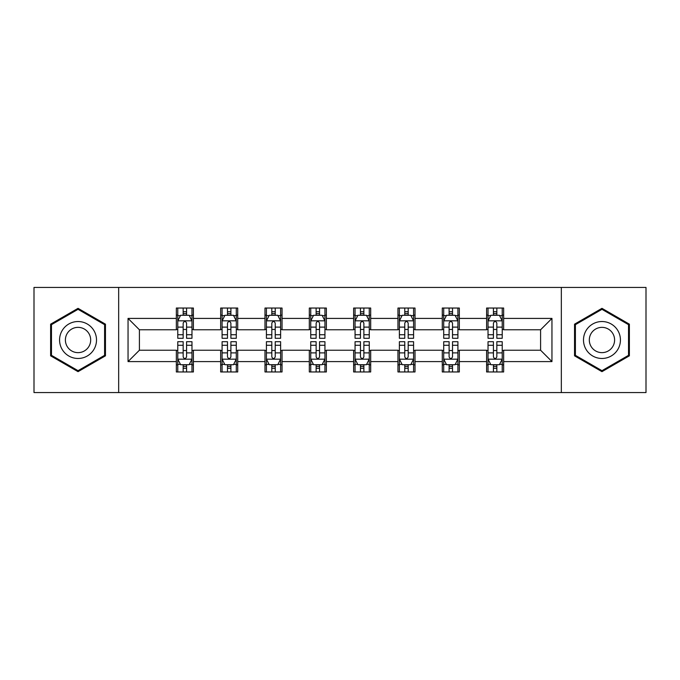 <?xml version="1.0" encoding="UTF-8"?>
<svg xmlns="http://www.w3.org/2000/svg" width="680" height="680" viewBox="0 0 680 680"><rect width="100%" height="100%" fill="white"/><g stroke="black" fill="none" stroke-linecap="round" stroke-linejoin="round"><path stroke-width="1.02" d="M561.332 392.564L646 392.564L646 287.436L561.332 287.436L561.332 392.564L118.669 392.564L118.669 287.436L34 287.436L34 392.564L118.669 392.564M561.332 287.436L118.669 287.436M503.65 318.41L503.65 308.04L486.608 308.04L486.608 318.41L459.331 318.41L459.331 308.04L442.281 308.04L442.281 318.41L415.012 318.41L415.012 308.04L397.962 308.04L397.962 318.41L370.685 318.41L370.685 308.04L353.634 308.04L353.634 318.41L326.366 318.41L326.366 308.04L309.315 308.04L309.315 318.41L282.038 318.41L282.038 308.04L264.988 308.04L264.988 318.41L237.72 318.41L237.72 308.04L220.668 308.04L220.668 318.41L193.392 318.41L193.392 308.04L176.35 308.04L176.35 318.41L128.044 318.41L128.044 361.59L139.408 350.225L176.35 350.225L176.35 371.96L193.392 371.96L193.392 350.225L220.668 350.225L220.668 371.96L237.72 371.96L237.72 350.225L264.988 350.225L264.988 371.96L282.038 371.96L282.038 350.225L309.315 350.225L309.315 371.96L326.366 371.96L326.366 350.225L353.634 350.225L353.634 371.96L370.685 371.96L370.685 350.225L397.962 350.225L397.962 371.96L415.012 371.96L415.012 350.225L442.281 350.225L442.281 371.96L459.331 371.96L459.331 350.225L486.608 350.225L486.608 371.96L503.65 371.96L503.65 350.225L540.591 350.225L540.591 329.774L503.65 329.774L503.65 318.41L551.956 318.41L551.956 361.59L503.65 361.59M486.608 361.59L459.331 361.59M442.281 361.59L415.012 361.59M397.962 361.59L370.685 361.59M353.634 361.59L326.366 361.59M309.315 361.59L282.038 361.59M264.988 361.59L237.72 361.59M220.668 361.59L193.392 361.59M176.35 361.59L128.044 361.59M486.608 318.41L486.608 329.774L459.331 329.774L459.331 318.41M442.281 318.41L442.281 329.774L415.012 329.774L415.012 318.41M397.962 318.41L397.962 329.774L370.685 329.774L370.685 318.41M353.634 318.41L353.634 329.774L326.366 329.774L326.366 318.41M309.315 318.41L309.315 329.774L282.038 329.774L282.038 318.41M264.988 318.41L264.988 329.774L237.72 329.774L237.72 318.41M220.668 318.41L220.668 329.774L193.392 329.774L193.392 318.41M176.35 318.41L176.35 329.774L139.408 329.774L128.044 318.41M139.408 329.774L139.408 350.225M551.956 361.59L540.591 350.225M540.591 329.774L551.956 318.41M176.35 315.137L177.769 315.137M183.167 315.137L186.575 315.137M191.972 315.137L193.392 315.137M176.35 329.486L177.769 329.486M183.167 329.486L186.575 329.486M191.972 329.486L193.392 329.486M176.35 350.514L177.769 350.514M183.167 350.514L186.575 350.514M191.972 350.514L193.392 350.514M176.35 364.863L177.769 364.863M183.167 364.863L186.575 364.863M191.972 364.863L193.392 364.863M220.668 350.514L222.088 350.514M227.486 350.514L230.894 350.514M236.292 350.514L237.72 350.514M220.668 364.863L222.088 364.863M227.486 364.863L230.894 364.863M236.292 364.863L237.72 364.863M220.668 315.137L222.088 315.137M227.486 315.137L230.894 315.137M236.292 315.137L237.72 315.137M220.668 329.486L222.088 329.486M227.486 329.486L230.894 329.486M236.292 329.486L237.72 329.486M264.988 350.514L266.416 350.514M271.813 350.514L275.221 350.514M280.619 350.514L282.038 350.514M264.988 364.863L266.416 364.863M271.813 364.863L275.221 364.863M280.619 364.863L282.038 364.863M264.988 315.137L266.416 315.137M271.813 315.137L275.221 315.137M280.619 315.137L282.038 315.137M264.988 329.486L266.416 329.486M271.813 329.486L275.221 329.486M280.619 329.486L282.038 329.486M309.315 350.514L310.734 350.514M316.132 350.514L319.541 350.514M324.938 350.514L326.366 350.514M309.315 364.863L310.734 364.863M316.132 364.863L319.541 364.863M324.938 364.863L326.366 364.863M309.315 315.137L310.734 315.137M316.132 315.137L319.541 315.137M324.938 315.137L326.366 315.137M309.315 329.486L310.734 329.486M316.132 329.486L319.541 329.486M324.938 329.486L326.366 329.486M353.634 350.514L355.062 350.514M360.459 350.514L363.868 350.514M369.265 350.514L370.685 350.514M353.634 364.863L355.062 364.863M360.459 364.863L363.868 364.863M369.265 364.863L370.685 364.863M353.634 315.137L355.062 315.137M360.459 315.137L363.868 315.137M369.265 315.137L370.685 315.137M353.634 329.486L355.062 329.486M360.459 329.486L363.868 329.486M369.265 329.486L370.685 329.486M397.962 350.514L399.381 350.514M404.778 350.514L408.187 350.514M413.584 350.514L415.012 350.514M397.962 364.863L399.381 364.863M404.778 364.863L408.187 364.863M413.584 364.863L415.012 364.863M397.962 315.137L399.381 315.137M404.778 315.137L408.187 315.137M413.584 315.137L415.012 315.137M397.962 329.486L399.381 329.486M404.778 329.486L408.187 329.486M413.584 329.486L415.012 329.486M442.281 350.514L443.708 350.514M449.106 350.514L452.514 350.514M457.912 350.514L459.331 350.514M442.281 364.863L443.708 364.863M449.106 364.863L452.514 364.863M457.912 364.863L459.331 364.863M442.281 315.137L443.708 315.137M449.106 315.137L452.514 315.137M457.912 315.137L459.331 315.137M442.281 329.486L443.708 329.486M449.106 329.486L452.514 329.486M457.912 329.486L459.331 329.486M486.608 350.514L488.027 350.514M493.425 350.514L496.833 350.514M502.231 350.514L503.65 350.514M486.608 364.863L488.027 364.863M493.425 364.863L496.833 364.863M502.231 364.863L503.65 364.863M486.608 315.137L488.027 315.137M493.425 315.137L496.833 315.137M502.231 315.137L503.65 315.137M486.608 329.486L488.027 329.486M493.425 329.486L496.833 329.486M502.231 329.486L503.65 329.486M78.038 371.662L105.459 355.827L105.459 324.173L78.038 308.337L50.617 324.173L50.617 355.827L78.038 371.662M629.383 324.173L601.962 308.337L574.54 324.173L574.54 355.827L601.962 371.662L629.383 355.827L629.383 324.173M186.575 311.729L183.167 311.729M191.972 334.73L186.575 334.73L186.575 338.291L191.972 338.291L191.972 320.96L189.133 315.282L180.608 315.282L177.769 320.96L177.769 338.291L183.167 338.291L183.167 334.73L177.769 334.73M177.769 320.96L177.769 308.04M191.972 320.96L191.972 308.04M183.167 315.282L183.167 308.04M186.575 308.04L186.575 315.282M186.575 334.73L186.575 323.094C185.436 320.909 184.305 320.909 183.167 323.094L183.167 334.73M183.167 368.271L186.575 368.271M177.769 345.27L183.167 345.27L183.167 341.708L177.769 341.708L177.769 359.04L180.608 364.718L189.133 364.718L191.972 359.04L191.972 341.708L186.575 341.708L186.575 345.27L191.972 345.27M191.972 359.04L191.972 371.96M177.769 359.04L177.769 371.96M186.575 364.718L186.575 371.96M183.167 371.96L183.167 364.718M183.167 345.27L183.167 356.906C184.297 359.091 185.436 359.091 186.575 356.906L186.575 345.27M94.035 349.231A18.471 18.471 0 0 0 87.269 324.003A18.471 18.471 0 0 0 62.041 330.769A18.471 18.471 0 0 0 68.808 355.997A18.471 18.471 0 0 0 94.035 349.231M88.986 346.324A12.639 12.639 0 0 0 84.362 329.052A12.639 12.639 0 0 0 67.091 333.676A12.639 12.639 0 0 0 71.715 350.948A12.639 12.639 0 0 0 88.986 346.324M51.476 355.334L51.476 324.666L78.038 309.324L104.601 324.666L104.601 355.334L78.038 370.676L51.476 355.334M601.962 321.529A18.471 18.471 0 0 0 583.491 340A18.471 18.471 0 0 0 601.962 358.471A18.471 18.471 0 0 0 620.432 340A18.471 18.471 0 0 0 601.962 321.529M601.962 327.361A12.639 12.639 0 0 0 589.313 340A12.639 12.639 0 0 0 601.962 352.639A12.639 12.639 0 0 0 614.601 340A12.639 12.639 0 0 0 601.962 327.361M628.524 355.334L601.962 370.676L575.399 355.334L575.399 324.666L601.962 309.324L628.524 324.666L628.524 355.334M230.894 311.729L227.486 311.729M236.292 334.73L230.894 334.73L230.894 338.291L236.292 338.291L236.292 320.96L233.452 315.282L224.927 315.282L222.088 320.96L222.088 338.291L227.486 338.291L227.486 334.73L222.088 334.73M222.088 320.96L222.088 308.04M236.292 320.96L236.292 308.04M227.486 315.282L227.486 308.04M230.894 308.04L230.894 315.282M230.894 334.73L230.894 323.094C229.763 320.909 228.625 320.909 227.486 323.094L227.486 334.73M275.221 311.729L271.813 311.729M280.619 334.73L275.221 334.73L275.221 338.291L280.619 338.291L280.619 320.96L277.78 315.282L269.254 315.282L266.416 320.96L266.416 338.291L271.813 338.291L271.813 334.73L266.416 334.73M266.416 320.96L266.416 308.04M280.619 320.96L280.619 308.04M271.813 315.282L271.813 308.04M275.221 308.04L275.221 315.282M275.221 334.73L275.221 323.094C274.082 320.909 272.952 320.909 271.813 323.094L271.813 334.73M227.486 368.271L230.894 368.271M222.088 345.27L227.486 345.27L227.486 341.708L222.088 341.708L222.088 359.04L224.927 364.718L233.452 364.718L236.292 359.04L236.292 341.708L230.894 341.708L230.894 345.27L236.292 345.27M236.292 359.04L236.292 371.96M222.088 359.04L222.088 371.96M230.894 364.718L230.894 371.96M227.486 371.96L227.486 364.718M227.486 345.27L227.486 356.906C228.625 359.091 229.755 359.091 230.894 356.906L230.894 345.27M271.813 368.271L275.221 368.271M266.416 345.27L271.813 345.27L271.813 341.708L266.416 341.708L266.416 359.04L269.254 364.718L277.78 364.718L280.619 359.04L280.619 341.708L275.221 341.708L275.221 345.27L280.619 345.27M280.619 359.04L280.619 371.96M266.416 359.04L266.416 371.96M275.221 364.718L275.221 371.96M271.813 371.96L271.813 364.718M271.813 345.27L271.813 356.906C272.944 359.091 274.082 359.091 275.221 356.906L275.221 345.27M319.541 311.729L316.132 311.729M324.938 334.73L319.541 334.73L319.541 338.291L324.938 338.291L324.938 320.96L322.099 315.282L313.574 315.282L310.734 320.96L310.734 338.291L316.132 338.291L316.132 334.73L310.734 334.73M310.734 320.96L310.734 308.04M324.938 320.96L324.938 308.04M316.132 315.282L316.132 308.04M319.541 308.04L319.541 315.282M319.541 334.73L319.541 323.094C318.41 320.909 317.271 320.909 316.132 323.094L316.132 334.73M363.868 311.729L360.459 311.729M369.265 334.73L363.868 334.73L363.868 338.291L369.265 338.291L369.265 320.96L366.426 315.282L357.901 315.282L355.062 320.96L355.062 338.291L360.459 338.291L360.459 334.73L355.062 334.73M355.062 320.96L355.062 308.04M369.265 320.96L369.265 308.04M360.459 315.282L360.459 308.04M363.868 308.04L363.868 315.282M363.868 334.73L363.868 323.094C362.729 320.909 361.599 320.909 360.459 323.094L360.459 334.73M408.187 311.729L404.778 311.729M413.584 334.73L408.187 334.73L408.187 338.291L413.584 338.291L413.584 320.96L410.745 315.282L402.22 315.282L399.381 320.96L399.381 338.291L404.778 338.291L404.778 334.73L399.381 334.73M399.381 320.96L399.381 308.04M413.584 320.96L413.584 308.04M404.778 315.282L404.778 308.04M408.187 308.04L408.187 315.282M408.187 334.73L408.187 323.094C407.056 320.909 405.918 320.909 404.778 323.094L404.778 334.73M316.132 368.271L319.541 368.271M310.734 345.27L316.132 345.27L316.132 341.708L310.734 341.708L310.734 359.04L313.574 364.718L322.099 364.718L324.938 359.04L324.938 341.708L319.541 341.708L319.541 345.27L324.938 345.27M324.938 359.04L324.938 371.96M310.734 359.04L310.734 371.96M319.541 364.718L319.541 371.96M316.132 371.96L316.132 364.718M316.132 345.27L316.132 356.906C317.271 359.091 318.401 359.091 319.541 356.906L319.541 345.27M360.459 368.271L363.868 368.271M355.062 345.27L360.459 345.27L360.459 341.708L355.062 341.708L355.062 359.04L357.901 364.718L366.426 364.718L369.265 359.04L369.265 341.708L363.868 341.708L363.868 345.27L369.265 345.27M369.265 359.04L369.265 371.96M355.062 359.04L355.062 371.96M363.868 364.718L363.868 371.96M360.459 371.96L360.459 364.718M360.459 345.27L360.459 356.906C361.59 359.091 362.729 359.091 363.868 356.906L363.868 345.27M404.778 368.271L408.187 368.271M399.381 345.27L404.778 345.27L404.778 341.708L399.381 341.708L399.381 359.04L402.22 364.718L410.745 364.718L413.584 359.04L413.584 341.708L408.187 341.708L408.187 345.27L413.584 345.27M413.584 359.04L413.584 371.96M399.381 359.04L399.381 371.96M408.187 364.718L408.187 371.96M404.778 371.96L404.778 364.718M404.778 345.27L404.778 356.906C405.918 359.091 407.048 359.091 408.187 356.906L408.187 345.27M452.514 311.729L449.106 311.729M457.912 334.73L452.514 334.73L452.514 338.291L457.912 338.291L457.912 320.96L455.073 315.282L446.548 315.282L443.708 320.96L443.708 338.291L449.106 338.291L449.106 334.73L443.708 334.73M443.708 320.96L443.708 308.04M457.912 320.96L457.912 308.04M449.106 315.282L449.106 308.04M452.514 308.04L452.514 315.282M452.514 334.73L452.514 323.094C451.375 320.909 450.245 320.909 449.106 323.094L449.106 334.73M449.106 368.271L452.514 368.271M443.708 345.27L449.106 345.27L449.106 341.708L443.708 341.708L443.708 359.04L446.548 364.718L455.073 364.718L457.912 359.04L457.912 341.708L452.514 341.708L452.514 345.27L457.912 345.27M457.912 359.04L457.912 371.96M443.708 359.04L443.708 371.96M452.514 364.718L452.514 371.96M449.106 371.96L449.106 364.718M449.106 345.27L449.106 356.906C450.237 359.091 451.375 359.091 452.514 356.906L452.514 345.27M496.833 311.729L493.425 311.729M502.231 334.73L496.833 334.73L496.833 338.291L502.231 338.291L502.231 320.96L499.392 315.282L490.866 315.282L488.027 320.96L488.027 338.291L493.425 338.291L493.425 334.73L488.027 334.73M488.027 320.96L488.027 308.04M502.231 320.96L502.231 308.04M493.425 315.282L493.425 308.04M496.833 308.04L496.833 315.282M496.833 334.73L496.833 323.094C495.703 320.909 494.564 320.909 493.425 323.094L493.425 334.73M493.425 368.271L496.833 368.271M488.027 345.27L493.425 345.27L493.425 341.708L488.027 341.708L488.027 359.04L490.866 364.718L499.392 364.718L502.231 359.04L502.231 341.708L496.833 341.708L496.833 345.27L502.231 345.27M502.231 359.04L502.231 371.96M488.027 359.04L488.027 371.96M496.833 364.718L496.833 371.96M493.425 371.96L493.425 364.718M493.425 345.27L493.425 356.906C494.564 359.091 495.694 359.091 496.833 356.906L496.833 345.27M191.905 320.824L177.837 320.824M177.769 315.622L180.438 315.622M189.304 315.622L191.972 315.622M183.167 327.114L177.769 327.114M191.972 327.114L186.575 327.114M186.575 313.539L183.167 313.539M177.837 359.176L191.905 359.176M191.972 364.378L189.304 364.378M180.438 364.378L177.769 364.378M186.575 352.886L191.972 352.886M177.769 352.886L183.167 352.886M183.167 366.46L186.575 366.46M236.224 320.824L222.156 320.824M222.088 315.622L224.757 315.622M233.623 315.622L236.292 315.622M227.486 327.114L222.088 327.114M236.292 327.114L230.894 327.114M230.894 313.539L227.486 313.539M280.551 320.824L266.483 320.824M266.416 315.622L269.084 315.622M277.95 315.622L280.619 315.622M271.813 327.114L266.416 327.114M280.619 327.114L275.221 327.114M275.221 313.539L271.813 313.539M222.156 359.176L236.224 359.176M236.292 364.378L233.623 364.378M224.757 364.378L222.088 364.378M230.894 352.886L236.292 352.886M222.088 352.886L227.486 352.886M227.486 366.46L230.894 366.46M266.483 359.176L280.551 359.176M280.619 364.378L277.95 364.378M269.084 364.378L266.416 364.378M275.221 352.886L280.619 352.886M266.416 352.886L271.813 352.886M271.813 366.46L275.221 366.46M324.87 320.824L310.802 320.824M310.734 315.622L313.403 315.622M322.269 315.622L324.938 315.622M316.132 327.114L310.734 327.114M324.938 327.114L319.541 327.114M319.541 313.539L316.132 313.539M369.197 320.824L355.13 320.824M355.062 315.622L357.731 315.622M366.596 315.622L369.265 315.622M360.459 327.114L355.062 327.114M369.265 327.114L363.868 327.114M363.868 313.539L360.459 313.539M413.517 320.824L399.449 320.824M399.381 315.622L402.05 315.622M410.916 315.622L413.584 315.622M404.778 327.114L399.381 327.114M413.584 327.114L408.187 327.114M408.187 313.539L404.778 313.539M310.802 359.176L324.87 359.176M324.938 364.378L322.269 364.378M313.403 364.378L310.734 364.378M319.541 352.886L324.938 352.886M310.734 352.886L316.132 352.886M316.132 366.46L319.541 366.46M355.13 359.176L369.197 359.176M369.265 364.378L366.596 364.378M357.731 364.378L355.062 364.378M363.868 352.886L369.265 352.886M355.062 352.886L360.459 352.886M360.459 366.46L363.868 366.46M399.449 359.176L413.517 359.176M413.584 364.378L410.916 364.378M402.05 364.378L399.381 364.378M408.187 352.886L413.584 352.886M399.381 352.886L404.778 352.886M404.778 366.46L408.187 366.46M457.844 320.824L443.776 320.824M443.708 315.622L446.377 315.622M455.243 315.622L457.912 315.622M449.106 327.114L443.708 327.114M457.912 327.114L452.514 327.114M452.514 313.539L449.106 313.539M443.776 359.176L457.844 359.176M457.912 364.378L455.243 364.378M446.377 364.378L443.708 364.378M452.514 352.886L457.912 352.886M443.708 352.886L449.106 352.886M449.106 366.46L452.514 366.46M502.163 320.824L488.096 320.824M488.027 315.622L490.696 315.622M499.562 315.622L502.231 315.622M493.425 327.114L488.027 327.114M502.231 327.114L496.833 327.114M496.833 313.539L493.425 313.539M488.096 359.176L502.163 359.176M502.231 364.378L499.562 364.378M490.696 364.378L488.027 364.378M496.833 352.886L502.231 352.886M488.027 352.886L493.425 352.886M493.425 366.46L496.833 366.46"/></g></svg>
